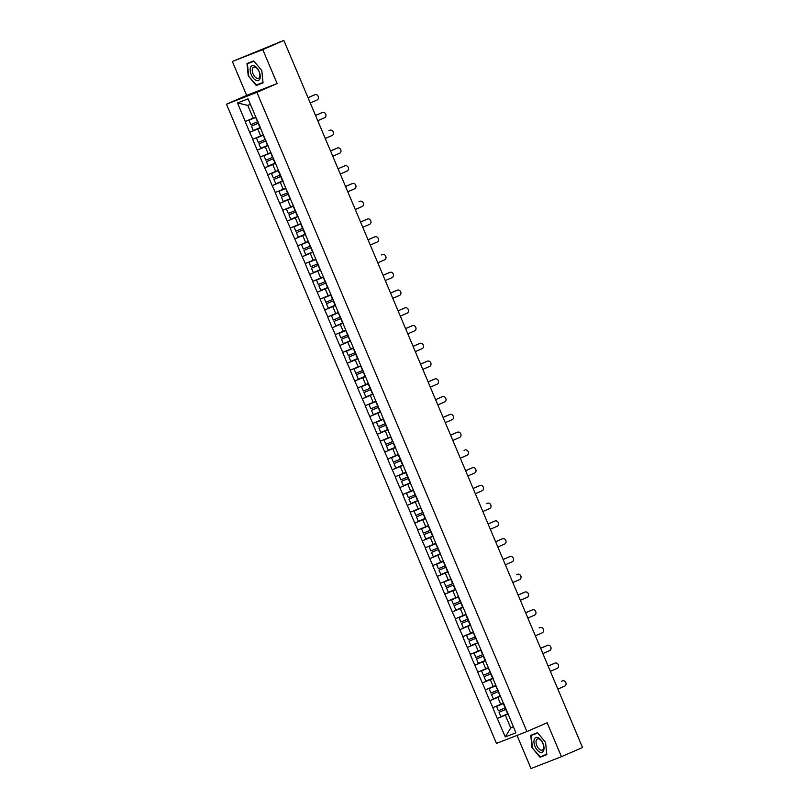 <?xml version="1.0" encoding="UTF-8"?>
<svg xmlns="http://www.w3.org/2000/svg" width="809" height="809" viewBox="0 0 809 809"><rect width="100%" height="100%" fill="white"/><g stroke="black" fill="none" stroke-linecap="round" stroke-linejoin="round"><path stroke-width="1.21" d="M517.022 735.411L531.017 768.55L561.456 756.688L582.531 747.516L283.858 40.45L262.783 49.622L232.345 61.484L246.674 95.411L226.469 104.209L496.473 743.42L526.912 731.558L256.898 92.357L226.469 104.209M232.345 61.484L280.551 41.744M513.351 726.826L510.742 727.958L505.291 736.938L515.879 732.812L503.683 703.415L496.554 706.399L498.405 710.777L505.534 707.794M505.291 736.938L497.292 718.503L508.072 713.811M503.38 703.193L492.721 707.683L497.292 718.503M492.903 707.612L489.789 700.746L500.569 696.053M495.877 685.435L485.218 689.925L489.789 700.746M485.4 689.855L482.285 682.978L493.065 678.286M488.373 667.678L477.714 672.158L482.285 682.978M477.907 672.087L474.782 665.22L485.562 660.528M480.87 649.91L470.221 654.4L474.782 665.22M470.403 654.329L467.278 647.453L478.058 642.761M473.366 632.153L462.718 636.643L467.278 647.453M462.9 636.572L459.775 629.695L470.555 625.003M465.863 614.385L455.214 618.875L459.775 629.695M455.396 618.804L452.271 611.928L463.051 607.235M458.359 596.627L447.711 601.117L452.271 611.928M447.893 601.047L444.778 594.17L455.548 589.478M450.856 578.86L440.207 583.35L444.778 594.17M440.389 583.279L437.275 576.402L448.044 571.71M443.352 561.102L432.704 565.592L437.275 576.402M432.886 565.521L429.771 558.645L440.541 553.953M435.849 543.335L425.2 547.824L429.771 558.645M425.382 547.754L422.268 540.887L433.037 536.195M428.345 525.577L417.697 530.067L422.268 540.887M417.879 529.996L414.764 523.12L425.534 518.427M420.842 507.819L410.193 512.299L414.764 523.12M410.375 512.228L407.261 505.362L418.041 500.67M413.338 490.052L402.69 494.542L407.261 505.362M402.872 494.471L399.757 487.594L410.537 482.902M405.835 472.294L395.186 476.784L399.757 487.594M395.368 476.713L392.254 469.837L403.034 465.145M398.331 454.527L387.683 459.016L392.254 469.837M387.865 458.946L384.75 452.069L395.53 447.377M390.828 436.769L380.179 441.259L384.75 452.069M380.361 441.188L377.247 434.312L388.027 429.619M383.324 419.001L372.676 423.491L377.247 434.312M372.858 423.42L369.743 416.544L380.523 411.852M375.821 401.244L365.172 405.734L369.743 416.544M365.355 405.663L362.24 398.786L373.02 394.094M368.317 383.476L357.669 387.966L362.24 398.786M357.851 387.895L354.736 381.029L365.516 376.337M360.814 365.719L350.166 370.209L354.736 381.029M350.348 370.138L347.233 363.261L358.013 358.569M353.321 347.961L342.662 352.441L347.233 363.261M342.844 352.37L339.729 345.504L350.509 340.811M345.817 330.193L335.159 334.683L339.729 345.504M335.341 334.613L332.226 327.736L343.006 323.044M338.314 312.436L327.655 316.926L332.226 327.736M327.837 316.855L324.722 309.978L335.502 305.286M330.81 294.668L320.152 299.158L324.722 309.978M320.344 299.087L317.219 292.211L327.999 287.519M323.307 276.911L312.658 281.401L317.219 292.211M312.84 281.33L309.716 274.453L320.495 269.761M315.803 259.143L305.155 263.633L309.716 274.453M305.337 263.562L302.212 256.686L312.992 251.993M308.3 241.385L297.651 245.875L302.212 256.686M297.833 245.805L294.709 238.928L305.489 234.236M300.796 223.618L290.148 228.108L294.709 238.928M290.33 228.037L287.215 221.17L297.985 216.478M293.293 205.86L282.644 210.35L287.215 221.17M282.826 210.279L279.712 203.403L290.482 198.711M285.789 188.103L275.141 192.582L279.712 203.403M275.323 192.512L272.208 185.645L282.978 180.953M278.286 170.335L267.637 174.825L272.208 185.645M267.819 174.754L264.705 167.878L275.475 163.185M270.782 152.577L260.134 157.067L264.705 167.878M260.316 156.997L257.201 150.12L267.981 145.428M263.279 134.81L252.63 139.3L257.201 150.12M252.812 139.229L249.698 132.352L260.478 127.66M255.775 117.052L245.127 121.542L249.698 132.352M245.309 121.471L237.492 102.965L248.08 98.84L255.897 117.345L248.96 120.248L250.81 124.626L257.929 121.653M260.65 128.085L255.897 117.345M260.468 128.156L263.4 135.103L256.453 138.005L258.314 142.394L265.433 139.411M283.16 181.378L263.4 135.103M282.978 181.449L285.911 188.386L278.963 191.298L280.814 195.677L287.943 192.694M305.671 234.661L285.911 188.386M305.489 234.731L308.421 241.679L301.474 244.581L303.324 248.96L310.454 245.987M313.174 252.418L308.421 241.679M312.992 252.489L315.925 259.436L308.977 262.338L310.828 266.727L317.957 263.744M335.684 305.711L315.925 259.436M335.502 305.782L338.435 312.719L331.488 315.631L333.338 320.01L340.468 317.027M343.188 323.469L338.435 312.719M343.006 323.539L345.939 330.487L338.991 333.389L340.842 337.778L347.971 334.795M358.195 358.994L345.939 330.487M358.013 359.065L360.945 366.012L353.998 368.914L355.849 373.303L362.978 370.32M388.199 430.044L360.945 366.012M388.017 430.115L390.949 437.062L384.012 439.965L385.863 444.343L392.982 441.37M395.702 447.802L390.949 437.062M395.52 447.873L398.453 454.82L391.516 457.722L393.366 462.111L400.485 459.128M410.709 483.327L398.635 454.749L391.516 457.722M410.527 483.398L413.46 490.345L406.522 493.247L408.373 497.636L415.492 494.653M418.213 501.095L413.46 490.345M418.031 501.165L420.963 508.103L414.016 511.015L415.877 515.394L422.996 512.41M433.219 536.61L420.963 508.103M433.037 536.68L435.97 543.628L429.023 546.54L430.873 550.919L438.003 547.936M440.723 554.377L435.97 543.628M440.541 554.448L443.474 561.395L436.526 564.298L438.377 568.687L445.506 565.703M448.226 572.135L443.474 561.395M448.044 572.206L450.977 579.153L444.03 582.055L445.88 586.444L453.01 583.461M470.737 625.428L451.159 579.082L444.03 582.055M470.555 625.499L473.487 632.436L466.54 635.348L468.391 639.727L475.52 636.744M485.744 660.953L473.487 632.436M485.562 661.024L488.494 667.961L481.547 670.873L483.398 675.252L490.527 672.269M493.247 678.711L488.494 667.961M493.065 678.781L495.998 685.729L489.051 688.631L490.901 693.02L498.031 690.037M496.554 706.399L503.501 703.486L495.998 685.729M500.619 696.175L497.828 697.388L500.761 704.336M497.828 697.388L489.971 700.675M493.116 678.407L490.325 679.631L493.257 686.568M490.325 679.631L482.467 682.907M485.612 660.65L482.821 661.863L485.754 668.81M482.821 661.863L474.964 665.15M478.109 642.892L475.318 644.106L478.25 651.053M475.318 644.106L467.46 647.382M470.605 625.124L467.814 626.338L470.747 633.285M467.814 626.338L459.957 629.624M463.102 607.367L460.311 608.58L463.244 615.528M460.311 608.58L452.464 611.857M455.609 589.599L452.807 590.813L455.75 597.76M452.807 590.813L444.96 594.099M448.105 571.842L445.304 573.055L448.247 580.002M445.304 573.055L437.457 576.332M440.602 554.074L437.811 555.298L440.743 562.235M437.811 555.298L429.953 558.574M433.098 536.316L430.307 537.53L433.24 544.477M430.307 537.53L422.45 540.816M425.595 518.549L422.804 519.772L425.736 526.71M422.804 519.772L414.946 523.049M418.091 500.791L415.3 502.005L418.233 508.952M415.3 502.005L407.443 505.291M410.588 483.034L407.797 484.247L410.729 491.194M407.797 484.247L399.939 487.524M403.084 465.266L400.293 466.48L403.226 473.427M400.293 466.48L392.436 469.766M395.581 447.508L392.79 448.722L395.722 455.669M392.79 448.722L384.932 451.998M388.077 429.741L385.286 430.954L388.219 437.902M385.286 430.954L377.429 434.241M380.574 411.983L377.783 413.197L380.715 420.144M377.783 413.197L369.925 416.473M373.07 394.216L370.279 395.439L373.212 402.376M370.279 395.439L362.422 398.716M365.567 376.458L362.776 377.672L365.708 384.619M362.776 377.672L354.918 380.958M358.063 358.69L355.272 359.914L358.205 366.851M355.272 359.914L347.415 363.19M350.56 340.933L347.769 342.146L350.702 349.094M347.769 342.146L339.911 345.433M343.056 323.175L340.265 324.389L343.198 331.336M340.265 324.389L332.408 327.665M335.553 305.408L332.762 306.621L335.695 313.568M332.762 306.621L324.905 309.908M328.049 287.65L325.258 288.864L328.191 295.811M325.258 288.864L317.401 292.14M320.546 269.882L317.755 271.096L320.688 278.043M317.755 271.096L309.898 274.382M313.043 252.125L310.252 253.338L313.184 260.286M310.252 253.338L302.404 256.615M305.539 234.357L302.748 235.581L305.691 242.518M302.748 235.581L294.901 238.857M298.046 216.6L295.245 217.813L298.187 224.76M295.245 217.813L287.397 221.09M290.542 198.832L287.741 200.056L290.684 206.993M287.741 200.056L279.894 203.332M283.039 181.074L280.248 182.288L283.18 189.235M280.248 182.288L272.39 185.574M275.535 163.317L272.744 164.53L275.677 171.478M272.744 164.53L264.887 167.807M268.032 145.549L265.241 146.763L268.173 153.71M265.241 146.763L257.383 150.049M260.528 127.792L257.737 129.005L260.67 135.952M257.737 129.005L249.88 132.282M279.732 42.058L283.858 40.45M279.702 41.997L280.501 41.633M250.406 104.341L247.756 105.382L253.166 118.185M247.756 105.382L237.492 102.965M561.456 756.688L547.127 722.761L526.912 731.558M246.674 95.411L277.113 83.56L262.783 49.622M277.113 83.56L256.898 92.357M508.123 713.932L505.332 715.156L510.742 727.958L513.402 726.927M505.332 715.156L497.474 718.432M261.803 70.565L253.763 60.897L246.988 63.537L248.232 75.844L256.271 85.511L263.046 82.872L261.803 70.565M530.755 735.31L531.998 747.617L540.038 757.285L546.813 754.635L545.569 742.328L537.53 732.661L530.755 735.31M260.174 83.58L263.036 82.69M260.306 83.752L256.271 85.511M248.636 75.682L247.423 63.749L253.996 61.191L261.782 70.555L262.996 82.488L256.423 85.046L248.232 75.844M543.941 755.353L546.803 754.463M544.073 755.525L540.038 757.285M532.403 747.445L531.189 735.523L537.763 732.964L545.549 742.328L546.763 754.251L540.19 756.819L531.998 747.617M258.546 123.099L251.427 126.113L253.288 130.492L260.407 127.509M310.262 102.955L317.108 99.982A2.842 2.417 68.7 0 0 314.893 94.744L308.047 97.717M314.893 94.744L313.983 95.098A2.842 2.417 -111.3 0 1 314.135 95.037M255.887 117.315L248.96 120.248M258.556 123.13L251.427 126.113M313.983 95.098L308.037 97.687M258.931 143.871L265.999 140.877L258.931 143.871L260.791 148.259L267.91 145.276M317.765 120.723L324.611 117.74A2.842 2.417 68.7 0 0 322.397 112.502L315.55 115.485M322.397 112.502L321.486 112.855A2.842 2.417 -111.3 0 1 321.638 112.795M263.39 135.073L256.453 138.005M321.486 112.855L315.54 115.444M273.553 158.625L266.434 161.638L268.285 166.017L275.414 163.034M325.269 138.481L332.115 135.497A2.842 2.417 68.7 0 0 329.9 130.259L328.99 130.623A2.842 2.417 -111.3 0 1 329.142 130.562M263.956 155.773L270.904 152.861L263.956 155.773L265.817 160.152L272.936 157.168M273.563 158.655L266.434 161.638M281.057 176.382L273.938 179.396L275.788 183.785L282.917 180.801M332.772 156.248L339.618 153.265A2.842 2.417 68.7 0 0 337.404 148.027L330.557 151.01M337.404 148.027L336.493 148.381A2.842 2.417 -111.3 0 1 336.645 148.32M278.397 170.598L271.46 173.53L273.321 177.919L280.44 174.936M278.407 170.628L271.46 173.53M281.067 176.413L273.938 179.396M336.493 148.381L330.547 150.97M281.441 197.163L288.51 194.17L281.441 197.163L283.292 201.542L290.421 198.559M340.276 174.006L347.122 171.023A2.842 2.417 68.7 0 0 344.907 165.784L338.061 168.768M344.907 165.784L343.997 166.148A2.842 2.417 -111.3 0 1 344.149 166.088M285.901 188.355L278.963 191.298M343.997 166.148L338.051 168.737M296.064 211.907L288.944 214.921L290.795 219.3L297.924 216.327M347.779 191.773L354.625 188.79A2.842 2.417 68.7 0 0 352.411 183.552L345.564 186.535M352.411 183.552L351.5 183.906A2.842 2.417 -111.3 0 1 351.652 183.845M286.467 209.056L293.414 206.153L286.467 209.056L288.317 213.445L295.447 210.461M296.074 211.938L288.944 214.921M351.5 183.906L345.554 186.495M259.891 78.756A8.039 4.247 -113.5 0 0 257.07 68.087A8.039 4.247 -113.5 0 0 250.527 67.481A8.039 4.247 -113.5 0 0 253.348 78.16A8.039 4.247 -113.5 0 0 259.891 78.756M259.638 77.007A6.088 3.216 -113.5 0 0 258.334 70.11A6.088 3.216 -113.5 0 0 253.662 67.157A6.088 3.216 -113.5 0 0 252.539 68.472A6.088 3.216 -113.5 0 0 253.834 75.368A6.088 3.216 -113.5 0 0 258.516 78.311A6.088 3.216 -113.5 0 0 259.638 77.007M247.423 63.749L253.905 61.059M543.658 750.53A8.039 4.247 -113.5 0 0 540.837 739.851A8.039 4.247 -113.5 0 0 534.294 739.254A8.039 4.247 -113.5 0 0 537.115 749.923A8.039 4.247 -113.5 0 0 543.658 750.53M543.405 748.78A6.088 3.216 -113.5 0 0 542.101 741.873A6.088 3.216 -113.5 0 0 537.429 738.93A6.088 3.216 -113.5 0 0 536.306 740.235A6.088 3.216 -113.5 0 0 537.601 747.142A6.088 3.216 -113.5 0 0 542.283 750.085A6.088 3.216 -113.5 0 0 543.405 748.78M531.189 735.523L537.672 732.823M303.567 229.675L296.448 232.679L298.299 237.067L305.428 234.084M355.282 209.531L362.129 206.548A2.842 2.417 68.7 0 0 359.914 201.31L359.004 201.663A2.842 2.417 -111.3 0 1 359.156 201.613M293.97 226.823L300.918 223.911L293.97 226.823L295.821 231.202L302.95 228.219M303.577 229.705L296.448 232.679M303.951 250.446L311.02 247.453L303.951 250.446L305.802 254.825L312.931 251.852M362.786 227.289L369.632 224.315A2.842 2.417 68.7 0 0 367.417 219.077L360.571 222.05M367.417 219.077L366.507 219.431A2.842 2.417 -111.3 0 1 366.649 219.37M308.411 241.648L301.474 244.581M366.507 219.431L360.551 222.02M318.564 265.19L311.455 268.204L313.305 272.593L320.435 269.609M370.289 245.056L377.136 242.073A2.842 2.417 68.7 0 0 374.921 236.835L368.075 239.818M374.921 236.835L374.011 237.189A2.842 2.417 -111.3 0 1 374.152 237.138M315.914 259.406L308.977 262.338M318.584 265.221L311.455 268.204M374.011 237.189L368.055 239.777M326.067 282.958L318.958 285.971L320.809 290.35L327.938 287.367M377.793 262.814L384.639 259.841A2.842 2.417 68.7 0 0 382.424 254.602L381.514 254.956A2.842 2.417 -111.3 0 1 381.656 254.896M323.418 277.174L316.481 280.106L318.331 284.485L325.461 281.512M323.428 277.204L316.481 280.106M326.088 282.988L318.958 285.971M333.571 300.715L326.462 303.729L328.312 308.118L335.442 305.135M385.296 280.581L392.143 277.598A2.842 2.417 68.7 0 0 389.928 272.36L383.082 275.343M389.928 272.36L389.018 272.714A2.842 2.417 -111.3 0 1 389.159 272.653M330.921 294.931L323.984 297.864L325.835 302.253L332.964 299.269M330.932 294.961L323.984 297.864M333.591 300.746L326.462 303.729M389.018 272.714L383.062 275.303M333.965 321.497L341.034 318.503L333.965 321.497L335.816 325.875L342.945 322.892M392.8 298.339L399.646 295.356A2.842 2.417 68.7 0 0 397.431 290.128L390.585 293.101M397.431 290.128L396.521 290.482A2.842 2.417 -111.3 0 1 396.663 290.421M338.425 312.689L331.488 315.631M396.521 290.482L390.565 293.07M348.578 336.241L341.469 339.254L343.319 343.643L350.449 340.66M400.293 316.107L407.149 313.123A2.842 2.417 68.7 0 0 404.935 307.885L398.089 310.868M404.935 307.885L404.025 308.239A2.842 2.417 -111.3 0 1 404.166 308.178M345.918 330.456L338.991 333.389M348.598 336.271L341.469 339.254M404.025 308.239L398.068 310.828M356.081 354.008L348.972 357.022L350.823 361.401L357.952 358.417M407.797 333.864L414.653 330.881A2.842 2.417 68.7 0 0 412.438 325.643L405.592 328.626M412.438 325.643L411.518 326.007A2.842 2.417 -111.3 0 1 411.67 325.946M346.495 351.157L353.442 348.244L346.495 351.157L348.345 355.535L355.475 352.552M356.102 354.039L348.972 357.022M411.518 326.007L405.572 328.596M356.476 374.779L363.534 371.786L356.476 374.779L358.326 379.158L365.456 376.185M415.3 351.632L422.146 348.649A2.842 2.417 68.7 0 0 419.942 343.41L413.096 346.394M419.942 343.41L419.022 343.764A2.842 2.417 -111.3 0 1 419.173 343.704M360.925 365.981L353.998 368.914M419.022 343.764L413.075 346.353M371.088 389.534L363.979 392.537L365.83 396.926L372.959 393.943M422.804 369.389L429.65 366.406A2.842 2.417 68.7 0 0 427.445 361.168L420.599 364.151M427.445 361.168L426.525 361.522A2.842 2.417 -111.3 0 1 426.677 361.471M368.429 383.739L361.502 386.682L363.352 391.06L370.482 388.077M368.449 383.769L361.502 386.682M371.098 389.564L363.979 392.537M426.525 361.522L420.579 364.121M378.592 407.291L371.483 410.305L373.333 414.683L380.452 411.71M430.307 387.147L437.153 384.174A2.842 2.417 68.7 0 0 434.949 378.936L428.103 381.909M434.949 378.936L434.029 379.29A2.842 2.417 -111.3 0 1 434.18 379.229M369.005 404.439L375.952 401.537L369.005 404.439L370.856 408.828L377.985 405.845M378.602 407.321L371.483 410.305M434.029 379.29L428.082 381.878M386.095 425.049L378.986 428.062L380.837 432.451L387.956 429.468M437.811 404.915L444.657 401.931A2.842 2.417 68.7 0 0 442.452 396.693L435.596 399.676M442.452 396.693L441.532 397.047A2.842 2.417 -111.3 0 1 441.684 396.997M383.436 419.264L376.509 422.197L378.359 426.586L385.478 423.603M383.456 419.295L376.509 422.197M386.105 425.079L378.986 428.062M441.532 397.047L435.586 399.636M393.599 442.816L386.49 445.83L388.34 450.208L395.459 447.225M445.314 422.672L452.16 419.699A2.842 2.417 68.7 0 0 449.956 414.461L443.099 417.434M449.956 414.461L449.035 414.815A2.842 2.417 -111.3 0 1 449.187 414.754M390.939 437.032L384.012 439.965M393.609 442.847L386.49 445.83M449.035 414.815L443.089 417.404M401.102 460.574L393.993 463.587L395.844 467.976L402.963 464.993M452.818 440.44L459.664 437.457A2.842 2.417 68.7 0 0 457.449 432.218L450.603 435.202M457.449 432.218L456.539 432.572A2.842 2.417 -111.3 0 1 456.691 432.522M401.112 460.604L393.993 463.587M456.539 432.572L450.593 435.161M408.606 478.341L401.497 481.355L403.347 485.734L410.466 482.751M460.321 458.197L467.167 455.214A2.842 2.417 68.7 0 0 464.953 449.986L464.042 450.34A2.842 2.417 -111.3 0 1 464.194 450.279M399.019 475.49L405.956 472.577L399.019 475.49L400.87 479.868L407.989 476.885M408.616 478.372L401.497 481.355M408.99 499.113L416.059 496.119L408.99 499.113L410.851 503.501L417.97 500.518M467.824 475.965L474.671 472.982A2.842 2.417 68.7 0 0 472.456 467.744L465.61 470.727M472.456 467.744L471.546 468.098A2.842 2.417 -111.3 0 1 471.698 468.037M413.45 490.315L406.522 493.247M471.546 468.098L465.6 470.686M423.613 513.867L416.493 516.88L418.354 521.259L425.473 518.276M475.328 493.723L482.174 490.739A2.842 2.417 68.7 0 0 479.959 485.501L473.113 488.484M479.959 485.501L479.049 485.865A2.842 2.417 -111.3 0 1 479.201 485.804M420.953 508.072L414.016 511.015M423.623 513.897L416.493 516.88M479.049 485.865L473.103 488.454M431.116 531.624L423.997 534.638L425.847 539.016L432.977 536.043M482.831 511.49L489.678 508.507A2.842 2.417 68.7 0 0 487.463 503.269L486.553 503.623A2.842 2.417 -111.3 0 1 486.705 503.562M421.519 528.773L428.467 525.87L421.519 528.773L423.38 533.161L430.499 530.178M431.126 531.655L423.997 534.638M431.5 552.395L438.63 549.422L431.5 552.395L433.351 556.784L440.48 553.801M490.335 529.248L497.181 526.265A2.842 2.417 68.7 0 0 494.966 521.026L488.12 524.01M494.966 521.026L494.056 521.38A2.842 2.417 -111.3 0 1 494.208 521.33M435.96 543.597L429.023 546.54M494.056 521.38L488.11 523.979M439.004 570.163L446.072 567.17L439.004 570.163L440.854 574.542L447.984 571.569M497.838 547.005L504.685 544.032A2.842 2.417 68.7 0 0 502.47 538.794L495.624 541.767M502.47 538.794L501.56 539.148A2.842 2.417 -111.3 0 1 501.711 539.087M443.463 561.365L436.526 564.298M501.56 539.148L495.614 541.737M453.627 584.907L446.507 587.921L448.358 592.309L455.487 589.326M505.342 564.773L512.188 561.79A2.842 2.417 68.7 0 0 509.973 556.552L503.127 559.535M509.973 556.552L509.063 556.905A2.842 2.417 -111.3 0 1 509.215 556.855M453.637 584.937L446.507 587.921M509.063 556.905L503.117 559.494M461.13 602.675L454.011 605.688L455.861 610.067L462.991 607.084M512.845 582.531L519.691 579.557A2.842 2.417 68.7 0 0 517.477 574.319L516.567 574.673A2.842 2.417 -111.3 0 1 516.718 574.612M458.47 596.89L451.533 599.823L453.384 604.202L460.513 601.229M458.481 596.921L451.533 599.823M461.14 602.705L454.011 605.688M468.633 620.432L461.514 623.446L463.365 627.835L470.494 624.851M520.349 600.298L527.195 597.315A2.842 2.417 68.7 0 0 524.98 592.077L518.134 595.06M524.98 592.077L524.07 592.431A2.842 2.417 -111.3 0 1 524.212 592.38M465.974 614.648L459.037 617.58L460.887 621.969L468.017 618.986M465.984 614.678L459.037 617.58M468.644 620.463L461.514 623.446M524.07 592.431L518.114 595.019M476.127 638.2L469.018 641.213L470.868 645.592L477.998 642.609M527.852 618.056L534.698 615.073A2.842 2.417 68.7 0 0 532.484 609.844L525.638 612.817M532.484 609.844L531.574 610.198A2.842 2.417 -111.3 0 1 531.715 610.138M473.477 632.405L466.54 635.348M476.147 638.23L469.018 641.213M531.574 610.198L525.617 612.787M483.63 655.957L476.521 658.971L478.372 663.36L485.501 660.377M535.356 635.823L542.202 632.84A2.842 2.417 68.7 0 0 539.987 627.602L539.077 627.956A2.842 2.417 -111.3 0 1 539.219 627.895M474.044 653.106L480.991 650.203L474.044 653.106L475.894 657.495L483.024 654.511M483.651 655.988L476.521 658.971M491.134 673.725L484.025 676.739L485.875 681.117L493.005 678.134M542.859 653.581L549.705 650.598A2.842 2.417 68.7 0 0 547.491 645.36L540.645 648.343M547.491 645.36L546.581 645.724A2.842 2.417 -111.3 0 1 546.722 645.663M488.484 667.931L481.547 670.873M491.154 673.755L484.025 676.739M546.581 645.724L540.624 648.312M491.528 694.496L498.597 691.503L491.528 694.496L493.379 698.875L500.508 695.902M550.363 671.349L557.209 668.365A2.842 2.417 68.7 0 0 554.994 663.127L548.148 666.11M554.994 663.127L554.084 663.481A2.842 2.417 -111.3 0 1 554.226 663.42M495.988 685.698L489.051 688.631M554.084 663.481L548.128 666.07M506.141 709.25L499.032 712.254L500.882 716.643L508.012 713.659M557.856 689.106L564.712 686.123A2.842 2.417 68.7 0 0 562.498 680.885L561.577 681.239A2.842 2.417 -111.3 0 1 561.729 681.188M506.161 709.281L499.032 712.254M255.705 117.426L257.555 121.805M258.182 123.281L260.033 127.67M263.208 135.184L265.059 139.573M265.686 141.049L267.536 145.428M329.9 130.259L328.99 130.623M270.712 152.952L272.562 157.33M273.189 158.807L275.04 163.196M278.215 170.709L280.066 175.088M280.693 176.574L282.543 180.953M285.719 188.467L287.569 192.855M288.196 194.332L290.047 198.721M293.222 206.234L295.073 210.613M295.7 212.1L297.55 216.478M359.914 201.31L359.004 201.663M300.726 223.992L302.576 228.381M303.203 229.857L305.054 234.246M308.229 241.76L310.08 246.138M310.707 247.625L312.557 252.003M315.732 259.517L317.583 263.906M318.21 265.382L320.061 269.771M382.424 254.602L381.514 254.956M323.236 277.285L325.087 281.663M325.714 283.14L327.564 287.529M330.739 295.042L332.59 299.431M333.207 300.908L335.068 305.286M338.233 312.81L340.093 317.189M340.71 318.665L342.571 323.054M345.736 330.568L347.597 334.946M348.214 336.433L350.064 340.811M353.24 348.325L355.09 352.714M355.717 354.19L357.568 358.579M360.743 366.093L362.594 370.471M363.221 371.958L365.071 376.337M368.247 383.85L370.097 388.239M370.724 389.716L372.575 394.104M375.75 401.618L377.601 405.997M378.228 407.483L380.078 411.862M383.254 419.375L385.104 423.764M385.731 425.241L387.582 429.63M390.757 437.143L392.608 441.522M393.235 442.998L395.085 447.387M398.261 454.901L400.111 459.29M400.738 460.766L402.589 465.145M464.953 449.986L464.042 450.34M405.764 472.668L407.615 477.047M408.242 478.523L410.092 482.912M413.268 490.426L415.118 494.805M415.745 496.291L417.596 500.67M420.771 508.183L422.622 512.572M423.249 514.049L425.099 518.438M487.463 503.269L486.553 503.623M428.274 525.951L430.125 530.33M430.752 531.816L432.603 536.195M435.778 543.709L437.629 548.097M438.256 549.574L440.106 553.963M443.281 561.476L445.132 565.855M445.759 567.342L447.61 571.72M450.785 579.234L452.636 583.623M453.262 585.099L455.113 589.488M517.477 574.319L516.567 574.673M458.288 597.002L460.139 601.38M460.766 602.867L462.617 607.246M465.792 614.759L467.642 619.148M468.269 620.624L470.12 625.003M473.295 632.527L475.146 636.905M475.773 638.382L477.623 642.771M539.987 627.602L539.077 627.956M480.799 650.284L482.649 654.663M483.276 656.15L485.127 660.528M488.302 668.042L490.153 672.431M490.77 673.907L492.63 678.296M495.796 685.81L497.656 690.188M498.273 691.675L500.134 696.053M562.498 680.885L561.577 681.239M503.299 703.567L505.16 707.956M505.777 709.432L507.627 713.821M314.054 95.068L314.974 94.714M321.557 112.825L322.478 112.471M329.061 130.593L329.981 130.229M336.564 148.35L337.484 147.996M344.068 166.118L344.978 165.754M351.571 183.876L352.481 183.522M359.075 201.633L359.985 201.279M366.578 219.401L367.488 219.047M374.082 237.158L374.992 236.804M381.585 254.926L382.495 254.572M389.089 272.684L389.999 272.33M396.592 290.451L397.502 290.087M404.096 308.209L405.006 307.855M411.599 325.976L412.509 325.612M419.102 343.734L420.013 343.38M426.606 361.492L427.516 361.138M434.109 379.259L435.02 378.905M441.613 397.017L442.523 396.663M449.116 414.784L450.026 414.43M456.61 432.542L457.53 432.188M464.113 450.31L465.033 449.956M471.617 468.067L472.537 467.713M479.12 485.835L480.04 485.471M486.624 503.592L487.544 503.238M494.127 521.35L495.047 520.996M501.631 539.118L502.541 538.764M509.134 556.875L510.044 556.521M516.638 574.643L517.548 574.289M524.141 592.4L525.051 592.046M531.644 610.168L532.555 609.814M539.148 627.926L540.058 627.572M546.651 645.693L547.562 645.329M554.155 663.451L555.065 663.097M561.658 681.208L562.568 680.854"/></g></svg>
